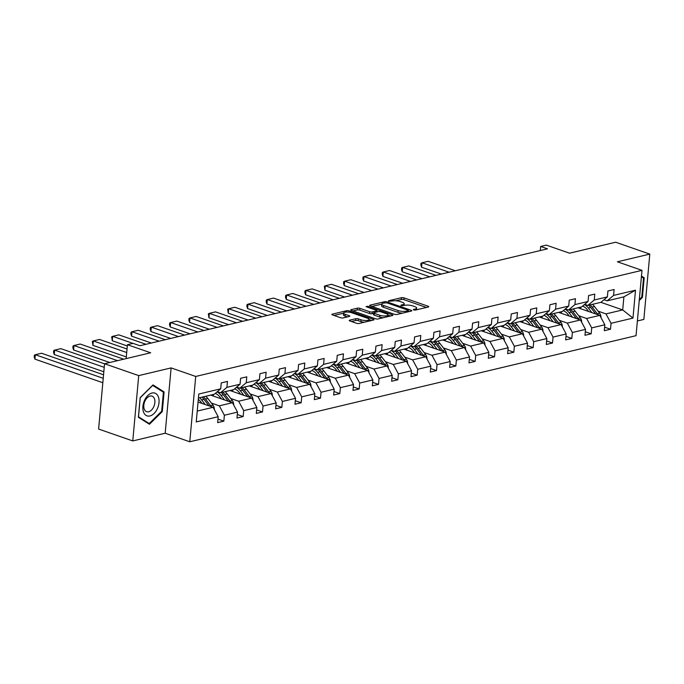 <?xml version="1.0" encoding="UTF-8"?>
<svg xmlns="http://www.w3.org/2000/svg" width="684" height="684" viewBox="0 0 684 684"><rect width="100%" height="100%" fill="white"/><g stroke="black" fill="none" stroke-linecap="round" stroke-linejoin="round"><path stroke-width="1.03" d="M413.581 309.963L415.368 310.091L428.295 307.013A1.821 0.522 5.2 0 0 428.765 306.714A1.821 0.522 5.2 0 0 428.167 306.261L404.03 297.873A1.821 0.522 5.2 0 0 401.465 297.694L388.546 300.763L388.632 301.293L392.094 301.02A5.814 1.684 5.2 0 1 400.277 301.584L402.295 302.285A5.814 1.684 5.2 0 1 404.193 303.739A5.814 1.684 5.2 0 1 402.688 304.705L401.021 305.098L401.106 305.628L404.569 305.355A5.814 1.684 5.2 0 1 412.751 305.919L414.761 306.62A5.814 1.684 5.2 0 1 416.667 308.074A5.814 1.684 5.2 0 1 415.162 309.04L413.487 309.433L413.581 309.963M637.385 320.958L643.858 319.419L649.8 254.097L615.643 242.23L569.541 253.191L546.311 245.12L540.668 246.462L540.3 250.549M132.773 440.932L165.177 433.228L171.12 367.906L138.715 375.61L132.773 440.932L98.607 429.056L104.558 363.743L150.66 352.782L127.429 344.71L126.164 358.604M138.715 375.61L104.558 363.743M349.686 320.172A1.821 0.522 5.2 0 0 349.216 320.471A1.821 0.522 5.2 0 0 349.806 320.924L356.578 323.284A1.821 0.522 5.2 0 0 359.134 323.455L373.49 320.044A1.821 0.522 5.2 0 0 373.96 319.744A1.821 0.522 5.2 0 0 373.37 319.291L349.225 310.904A1.821 0.522 5.2 0 0 346.668 310.724L332.313 314.136A1.821 0.522 5.2 0 0 331.843 314.435A1.821 0.522 5.2 0 0 332.441 314.888L340.623 317.735A1.821 0.522 5.2 0 0 343.18 317.915L349.319 316.453A1.821 0.522 5.2 0 0 349.789 316.153A1.821 0.522 5.2 0 0 349.199 315.692L345.138 314.289A4.865 1.402 5.2 0 1 343.548 313.075A4.865 1.402 5.2 0 1 346.489 312.058A4.865 1.402 5.2 0 1 351.644 312.742L367.539 318.257A4.865 1.402 5.2 0 1 369.129 319.479A4.865 1.402 5.2 0 1 366.188 320.488A4.865 1.402 5.2 0 1 361.032 319.804L358.382 318.889A1.821 0.522 5.2 0 0 355.825 318.71L349.686 320.172L349.618 320.856M127.429 344.71L133.064 343.368L139.895 345.745L547.499 248.831L540.668 246.462M171.12 367.906L195.718 376.457L641.985 270.351L636.043 335.673L189.776 441.77L195.718 376.457M649.8 254.097L617.395 261.801L641.985 270.351M394.411 314.289A1.821 0.522 5.2 0 0 396.968 314.46L411.323 311.049A1.821 0.522 5.2 0 0 411.794 310.75A1.821 0.522 5.2 0 0 411.195 310.297L387.058 301.909A1.821 0.522 5.2 0 0 384.502 301.729L370.147 305.141A1.821 0.522 5.2 0 0 369.676 305.44A1.821 0.522 5.2 0 0 370.266 305.893L394.411 314.289M392.411 315.546L378.055 318.958A1.821 0.522 5.2 0 1 375.499 318.787L351.354 310.391A1.821 0.522 5.2 0 1 350.764 309.938A1.821 0.522 5.2 0 1 351.225 309.638L357.373 308.176A1.821 0.522 5.2 0 1 359.929 308.356L369.719 311.759A1.821 0.522 5.2 0 0 372.276 311.938L376.354 310.964A1.821 0.522 5.2 0 0 376.824 310.664A1.821 0.522 5.2 0 0 376.226 310.211L366.034 306.671L367.736 306.261L392.283 314.794A1.821 0.522 5.2 0 1 392.873 315.247A1.821 0.522 5.2 0 1 392.411 315.546M217.965 419.104L223.839 421.147L217.649 422.627L218.187 416.71L196.248 421.925L198.787 394.027L220.718 388.82L214.306 394.232L198.42 398.011M226.917 387.341L240.058 384.22L233.637 389.641L220.504 392.761L226.917 387.341L227.456 381.433L221.257 382.903L220.718 388.82M240.058 384.22L240.597 378.303L246.787 376.833L246.249 382.749L259.39 379.62L259.929 373.712L266.119 372.233L265.58 378.149L278.721 375.029L279.26 369.112L285.459 367.641L284.92 373.549L298.053 370.429L298.592 364.512L304.79 363.042L304.252 368.958L317.385 365.837L317.923 359.921L324.122 358.45L323.583 364.358L336.716 361.238L337.255 355.321L343.453 353.85L342.915 359.767L356.056 356.638L356.595 350.73L362.785 349.25L362.246 355.167L375.388 352.046L375.926 346.13L382.117 344.659L381.587 350.567L394.719 347.446L395.258 341.53L401.457 340.059L400.918 345.976L414.051 342.855L414.589 336.938L420.788 335.468L420.25 341.376L433.382 338.255L433.921 332.339L440.12 330.868L439.581 336.784L452.714 333.655L453.253 327.747L459.451 326.268L458.913 332.185L472.054 329.064L472.593 323.147L478.783 321.677L478.244 327.585L491.386 324.464L491.924 318.547L498.114 317.077L497.584 322.993L510.717 319.873L511.256 313.956L517.455 312.485L516.916 318.393L530.049 315.273L530.587 309.356L536.786 307.886L536.247 313.802L549.38 310.673L549.919 304.765L556.118 303.286L555.579 309.202L568.712 306.081L569.25 300.165L575.449 298.694L574.911 304.602L588.052 301.482L588.591 295.565L594.781 294.094L594.242 300.011L607.383 296.89L607.922 290.974L614.112 289.503L613.582 295.411L635.513 290.196L632.974 318.094L611.043 323.31L610.504 329.218L604.305 330.697L604.844 324.78L591.703 327.901L591.173 333.818L584.974 335.288L585.513 329.372L572.371 332.501L571.833 338.409L565.642 339.888L566.181 333.972L553.04 337.092L552.501 343.009L546.302 344.479L546.841 338.571L533.708 341.692L533.169 347.609L526.971 349.079L527.509 343.163L514.377 346.292L513.838 352.2L507.639 353.679L508.178 347.763L495.045 350.883L494.506 356.8L488.308 358.271L488.846 352.354L475.705 355.483L475.175 361.391L468.976 362.871L469.515 356.954L456.373 360.075L455.835 365.991L449.644 367.462L450.183 361.554L437.042 364.675L436.503 370.591L430.304 372.062L430.843 366.145L417.71 369.274L417.172 375.183L410.973 376.662L411.512 370.745L398.379 373.866L397.84 379.782L391.641 381.253L392.18 375.336L379.047 378.466L378.508 384.374L372.31 385.853L372.848 379.936L359.707 383.057L359.168 388.974L352.978 390.444L353.517 384.536L340.375 387.657L339.837 393.574L333.647 395.044L334.185 389.128L321.044 392.257L320.505 398.165L314.307 399.644L314.845 393.727L301.712 396.848L301.174 402.765L294.975 404.235L295.514 398.319L282.381 401.448L281.842 407.356L275.643 408.835L276.182 402.919L263.049 406.039L262.511 411.956L256.312 413.427L256.851 407.519L243.709 410.639L243.171 416.556L236.98 418.027L237.519 412.11L224.378 415.239L223.839 421.147M210.612 395.113L232.449 402.705L219.316 405.826L211.407 403.081M219.316 405.826L224.378 415.239M232.449 402.705L237.519 412.11M217.35 391.667L220.504 392.761M229.944 390.521L251.789 398.105L238.648 401.226L230.739 398.481M238.648 401.226L243.709 410.639M251.789 398.105L256.851 407.519M259.39 379.62L252.977 385.041L239.836 388.17L246.249 382.749M236.681 387.067L239.836 388.17M249.275 385.921L271.12 393.514L257.979 396.634L250.07 393.881M257.979 396.634L263.049 406.039M271.12 393.514L276.182 402.919M278.721 375.029L272.309 380.449L259.168 383.57L265.58 378.149M256.013 382.476L259.168 383.57M268.615 381.321L290.452 388.914L277.311 392.035L269.402 389.29M277.311 392.035L282.381 401.448M290.452 388.914L295.514 398.319M298.053 370.429L291.641 375.849L278.508 378.97L284.92 373.549M275.344 377.876L278.508 378.97M287.947 376.73L309.784 384.314L296.651 387.443L288.742 384.69M296.651 387.443L301.712 396.848M309.784 384.314L314.845 393.727M317.385 365.837L310.972 371.25L297.839 374.379L304.252 368.958M294.684 373.284L297.839 374.379M307.278 372.13L329.115 379.723L315.982 382.843L308.074 380.099M315.982 382.843L321.044 392.257M329.115 379.723L334.185 389.128M336.716 361.238L330.304 366.658L317.171 369.779L323.583 364.358M314.016 368.685L317.171 369.779M326.61 367.539L348.447 375.123L335.314 378.243L327.405 375.499M335.314 378.243L340.375 387.657M348.447 375.123L353.517 384.536M356.056 356.638L349.635 362.058L336.502 365.188L342.915 359.767M333.347 364.085L336.502 365.188M345.942 362.939L367.787 370.531L354.645 373.652L346.737 370.899M354.645 373.652L359.707 383.057M367.787 370.531L372.848 379.936M375.388 352.046L368.975 357.467L355.834 360.588L362.246 355.167M352.679 359.493L355.834 360.588M365.273 358.339L387.118 365.931L373.977 369.052L366.068 366.308M373.977 369.052L379.047 378.466M387.118 365.931L392.18 375.336M394.719 347.446L388.307 352.867L375.165 355.988L381.587 350.567M372.011 354.893L375.165 355.988M384.613 353.748L406.45 361.332L393.309 364.461L385.4 361.708M393.309 364.461L398.379 373.866M406.45 361.332L411.512 370.745M414.051 342.855L407.638 348.267L394.506 351.396L400.918 345.976M391.342 350.302L394.506 351.396M403.945 349.148L425.781 356.74L412.649 359.861L404.74 357.116M412.649 359.861L417.71 369.274M425.781 356.74L430.843 366.145M433.382 338.255L426.97 343.676L413.837 346.797L420.25 341.376M410.682 345.702L413.837 346.797M423.276 344.556L445.113 352.14L431.98 355.261L424.071 352.517M431.98 355.261L437.042 364.675M445.113 352.14L450.183 361.554M452.714 333.655L446.301 339.076L433.169 342.205L439.581 336.784M430.014 341.102L433.169 342.205M442.608 339.957L464.445 347.549L451.312 350.67L443.403 347.917M451.312 350.67L456.373 360.075M464.445 347.549L469.515 356.954M472.054 329.064L465.633 334.485L452.5 337.605L458.913 332.185M449.345 336.511L452.5 337.605M461.939 335.357L483.785 342.949L470.643 346.07L462.735 343.325M470.643 346.07L475.705 355.483M483.785 342.949L488.846 352.354M491.386 324.464L484.973 329.885L471.832 333.005L478.244 327.585M468.677 331.911L471.832 333.005M481.271 330.765L503.116 338.349L489.975 341.478L482.066 338.725M489.975 341.478L495.045 350.883M503.116 338.349L508.178 347.763M510.717 319.873L504.305 325.285L491.163 328.414L497.584 322.993M488.008 327.32L491.163 328.414M500.611 326.165L522.448 333.758L509.306 336.879L501.398 334.134M509.306 336.879L514.377 346.292M522.448 333.758L527.509 343.163M530.049 315.273L523.636 320.693L510.503 323.814L516.916 318.393M507.34 322.72L510.503 323.814M519.943 321.574L541.779 329.158L528.646 332.287L520.738 329.534M528.646 332.287L533.708 341.692M541.779 329.158L546.841 338.571M549.38 310.673L542.968 316.094L529.835 319.223L536.247 313.802M526.68 318.12L529.835 319.223M539.274 316.974L561.111 324.567L547.978 327.687L540.069 324.934M547.978 327.687L553.04 337.092M561.111 324.567L566.181 333.972M568.712 306.081L562.299 311.502L549.166 314.623L555.579 309.202M546.012 313.529L549.166 314.623M558.606 312.374L580.442 319.967L567.31 323.087L559.401 320.343M567.31 323.087L572.371 332.501M580.442 319.967L585.513 329.372M588.052 301.482L581.631 306.902L568.498 310.023L574.911 304.602M565.343 308.929L568.498 310.023M577.937 307.783L599.783 315.367L586.641 318.496L578.732 315.743M586.641 318.496L591.703 327.901M599.783 315.367L604.844 324.78M607.383 296.89L600.971 302.302L587.83 305.432L594.242 300.011M584.675 304.337L587.83 305.432M600.868 302.328L622.705 309.92L605.973 313.896L598.064 311.152M605.973 313.896L611.043 323.31M632.974 318.094L622.705 309.92L623.894 296.856L607.161 300.832L613.582 295.411M165.177 433.228L189.776 441.77M604.006 299.737L607.161 300.832M197.231 411.075L213.117 407.296L198.052 402.064M623.894 296.856L635.513 290.196M213.117 407.296L218.187 416.71M604.622 327.174L610.504 329.218M585.29 331.774L591.173 333.818M565.959 336.374L571.833 338.409M546.627 340.965L552.501 343.009M527.296 345.565L533.169 347.609M507.964 350.157L513.838 352.2M488.624 354.757L494.506 356.8M469.292 359.356L475.175 361.391M449.961 363.948L455.835 365.991M430.629 368.548L436.503 370.591M411.298 373.139L417.172 375.183M391.966 377.739L397.84 379.782M372.626 382.339L378.508 384.374M353.295 386.93L359.168 388.974M333.963 391.53L339.837 393.574M314.631 396.122L320.505 398.165M295.3 400.721L301.174 402.765M275.96 405.321L281.842 407.356M256.628 409.913L262.511 411.956M237.297 414.513L243.171 416.556M639.241 300.55L642.404 297.437L644.191 277.764L641.472 276.045M162.296 411.58L164.092 391.906L153.028 384.912L140.169 397.592L138.382 417.266L149.445 424.26L162.296 411.58L161.604 411.341M426.397 307.467L403.868 299.635A1.821 0.522 5.2 0 0 401.311 299.464L395.745 300.78M381.775 304.106L371.882 306.458M409.425 311.502L408.382 311.134M408.109 310.716L408.023 310.185L386.828 302.824L383.271 303.115A5.814 1.684 5.2 0 0 381.775 304.081A5.814 1.684 5.2 0 0 383.673 305.534L398.156 310.57A5.814 1.684 5.2 0 0 406.347 311.134L408.109 310.716L408.006 311.836M381.775 304.081L381.612 305.851A5.814 1.684 5.2 0 0 383.51 307.304L383.673 305.534M402.534 313.135A5.814 1.684 5.2 0 1 398.002 312.332L383.51 307.304M352.961 310.955L357.21 309.946L357.373 308.176M373.644 313.332L372.122 313.7A1.821 0.522 5.2 0 1 369.557 313.52L359.767 310.117A1.821 0.522 5.2 0 0 357.21 309.946M376.773 311.22L378.038 311.665M387.965 315.11L390.513 315.999M379.877 315.29A4.865 1.402 5.2 0 0 385.041 315.974A4.865 1.402 5.2 0 0 387.973 314.956A4.865 1.402 5.2 0 0 386.392 313.742L380.791 311.793A1.821 0.522 5.2 0 0 378.235 311.622L374.157 312.588A1.821 0.522 5.2 0 0 373.686 312.887A1.821 0.522 5.2 0 0 374.285 313.34L379.877 315.29L379.723 317.051A4.865 1.402 5.2 0 0 383.296 317.709M373.686 312.887L373.524 314.657A1.821 0.522 5.2 0 0 374.122 315.11L374.285 313.34M379.723 317.051L374.122 315.11M364.315 322.224A4.865 1.402 5.2 0 1 360.87 321.574L358.219 320.651A1.821 0.522 5.2 0 0 355.663 320.48L351.414 321.489M343.548 313.075L343.394 314.837A4.865 1.402 5.2 0 0 344.975 316.051L345.138 314.289M347.421 316.897L344.975 316.051M343.539 313.195L334.048 315.452M371.6 320.497L369.112 319.633M641.643 276.875L644.191 277.764M641.712 297.198L642.404 297.437M161.544 391.026L164.092 391.906M600.962 317.564A4.908 3.565 -103.4 0 0 599.671 313.229L594.516 306.552A14.167 10.277 -103.4 0 0 592.412 304.337M581.195 307.005A11.756 8.533 -103.4 0 0 580.229 308.578M449.131 272.223L421.985 262.793L428.184 261.314L455.33 270.744M591.874 312.622L588.326 308.022A14.167 10.277 -103.4 0 0 584.41 304.56M421.583 267.205L420.857 265.041L421.019 263.272L421.985 262.793L421.583 267.205L441.351 274.07M588.633 311.494L587.171 309.604A11.756 8.533 -103.4 0 0 582.571 306.116M597.901 314.717A4.908 3.565 -103.4 0 0 597.312 313.785L592.164 307.116A14.167 10.277 -103.4 0 0 590.053 304.902M588.573 305.252A14.167 10.277 76.6 0 1 590.677 307.467L595.678 313.947M581.631 322.164A4.908 3.565 -103.4 0 0 580.34 317.821L575.184 311.152A14.167 10.277 -103.4 0 0 573.081 308.937M561.855 311.605A11.756 8.533 -103.4 0 0 560.897 313.169M429.8 276.815L402.654 267.384L408.852 265.914L435.99 275.344M572.534 317.222L568.985 312.622A14.167 10.277 -103.4 0 0 565.078 309.151M402.252 271.796L401.525 269.633L401.688 267.872L402.654 267.384L402.252 271.796L422.019 278.67M569.302 316.094L567.84 314.204A11.756 8.533 -103.4 0 0 563.24 310.707M578.57 319.317A4.908 3.565 -103.4 0 0 577.98 318.385L572.833 311.707A14.167 10.277 -103.4 0 0 570.721 309.501M569.233 309.852A14.167 10.277 76.6 0 1 571.345 312.066L576.347 318.539M562.291 326.755A4.908 3.565 -103.4 0 0 561.008 322.421L555.853 315.743A14.167 10.277 -103.4 0 0 553.749 313.537M542.523 316.205A11.756 8.533 -103.4 0 0 541.557 317.769M410.468 281.415L383.322 271.984L389.521 270.505L416.659 279.944M553.202 321.813L549.654 317.222A14.167 10.277 -103.4 0 0 545.746 313.751M382.92 276.396L382.194 274.233L382.356 272.471L383.322 271.984L382.92 276.396L402.688 283.262M549.97 320.693L548.508 318.804A11.756 8.533 -103.4 0 0 543.908 315.307M559.238 323.908A4.908 3.565 -103.4 0 0 558.648 322.976L553.501 316.307A14.167 10.277 -103.4 0 0 551.389 314.093M549.902 314.443A14.167 10.277 76.6 0 1 552.014 316.658L557.015 323.139M641.404 276.729L643.516 278.063L641.78 297.121L639.335 299.541M157.414 408.57A12.038 7.515 109.2 0 0 155.892 393.599A12.038 7.515 109.2 0 0 144.504 400.414A12.038 7.515 109.2 0 0 146.025 415.385A12.038 7.515 109.2 0 0 157.414 408.57M153.763 406.724A8.242 5.147 109.2 0 0 152.045 396.147A8.242 5.147 109.2 0 0 144.922 401.14A8.242 5.147 109.2 0 0 146.641 411.717A8.242 5.147 109.2 0 0 153.763 406.724M138.501 416.778L140.237 397.72L152.694 385.434L163.416 392.206L161.68 411.264L149.223 423.55L138.424 416.753M147.222 422.857L149.223 423.55M542.959 331.355A4.908 3.565 -103.4 0 0 541.668 327.012L536.521 320.343A14.167 10.277 -103.4 0 0 534.409 318.128M523.192 320.796A11.756 8.533 -103.4 0 0 522.225 322.369M391.128 286.006L363.991 276.575L370.189 275.105L397.327 284.535M533.871 326.413L530.322 321.813A14.167 10.277 -103.4 0 0 526.415 318.342M363.589 280.996L362.862 278.833L363.024 277.063L363.991 276.575L363.589 280.996L383.348 287.861M530.63 325.285L529.177 323.395A11.756 8.533 -103.4 0 0 524.568 319.898M539.907 328.508A4.908 3.565 -103.4 0 0 539.317 327.576L534.161 320.899A14.167 10.277 -103.4 0 0 532.058 318.693M530.57 319.043A14.167 10.277 76.6 0 1 532.674 321.258L537.684 327.739M523.628 335.947A4.908 3.565 -103.4 0 0 522.337 331.612L517.189 324.943A14.167 10.277 -103.4 0 0 515.078 322.728M503.86 325.396A11.756 8.533 -103.4 0 0 502.894 326.961M371.797 290.606L344.659 281.175L350.849 279.705L377.995 289.135M514.539 331.005L510.991 326.413A14.167 10.277 -103.4 0 0 507.083 322.942M344.257 285.587L343.53 283.424L343.693 281.663L344.659 281.175L344.257 285.587L364.016 292.453M511.299 329.885L509.836 327.995A11.756 8.533 -103.4 0 0 505.237 324.498M520.567 333.108A4.908 3.565 -103.4 0 0 519.985 332.168L514.83 325.498A14.167 10.277 -103.4 0 0 512.726 323.284M511.239 323.643A14.167 10.277 76.6 0 1 513.342 325.849L518.344 332.33M504.296 340.546A4.908 3.565 -103.4 0 0 503.005 336.212L497.849 329.534A14.167 10.277 -103.4 0 0 495.746 327.32M484.529 329.987A11.756 8.533 -103.4 0 0 483.562 331.56M352.465 295.206L325.319 285.775L331.518 284.296L358.664 293.727M495.207 335.605L491.659 331.005A14.167 10.277 -103.4 0 0 487.743 327.542M324.926 290.187L324.353 286.254L325.319 285.775L324.926 290.187L344.685 297.053M491.967 334.476L490.505 332.586A11.756 8.533 -103.4 0 0 485.905 329.098M501.235 337.699A4.908 3.565 -103.4 0 0 500.654 336.767L495.498 330.098A14.167 10.277 -103.4 0 0 493.395 327.884M491.907 328.234A14.167 10.277 76.6 0 1 494.01 330.449L499.012 336.93M484.965 345.146A4.908 3.565 -103.4 0 0 483.674 340.803L478.518 334.134A14.167 10.277 -103.4 0 0 476.415 331.92M465.197 334.587A11.756 8.533 -103.4 0 0 464.231 336.152M333.134 299.797L305.987 290.367L312.186 288.896L339.332 298.327M475.876 340.204L472.319 335.605A14.167 10.277 -103.4 0 0 468.412 332.133M305.586 294.778L304.859 292.615L305.021 290.854L305.987 290.367L305.586 294.778L325.353 301.653M472.635 339.076L471.173 337.186A11.756 8.533 -103.4 0 0 466.574 333.689M481.904 342.299A4.908 3.565 -103.4 0 0 481.314 341.367L476.167 334.69A14.167 10.277 -103.4 0 0 474.055 332.475M472.576 332.834A14.167 10.277 76.6 0 1 474.679 335.049L479.681 341.521M465.633 349.738A4.908 3.565 -103.4 0 0 464.342 345.403L459.186 338.725A14.167 10.277 -103.4 0 0 457.083 336.519M445.857 339.187A11.756 8.533 -103.4 0 0 444.899 340.752M313.802 304.397L286.656 294.966L292.855 293.487L319.992 302.926M456.536 344.796L452.988 340.204A14.167 10.277 -103.4 0 0 449.08 336.733M286.254 299.378L285.527 297.215L285.69 295.454L286.656 294.966L286.254 299.378L306.022 306.244M453.304 343.676L451.842 341.786A11.756 8.533 -103.4 0 0 447.242 338.289M462.572 346.891A4.908 3.565 -103.4 0 0 461.982 345.959L456.835 339.29A14.167 10.277 -103.4 0 0 454.723 337.075M453.236 337.426A14.167 10.277 76.6 0 1 455.347 339.64L460.349 346.121M446.293 354.338A4.908 3.565 -103.4 0 0 445.01 349.994L439.855 343.325A14.167 10.277 -103.4 0 0 437.751 341.111M426.525 343.778A11.756 8.533 -103.4 0 0 425.559 345.352M294.471 308.988L267.324 299.558L273.523 298.087L300.661 307.518M437.204 349.396L433.656 344.796A14.167 10.277 -103.4 0 0 429.749 341.325M266.922 303.978L266.196 301.815L266.358 300.045L267.324 299.558L266.922 303.978L286.69 310.844M433.964 348.267L432.51 346.378A11.756 8.533 -103.4 0 0 427.91 342.881M443.241 351.49A4.908 3.565 -103.4 0 0 442.651 350.559L437.495 343.881A14.167 10.277 -103.4 0 0 435.392 341.675M433.904 342.026A14.167 10.277 76.6 0 1 436.016 344.24L441.018 350.721M426.961 358.929A4.908 3.565 -103.4 0 0 425.67 354.594L420.523 347.925A14.167 10.277 -103.4 0 0 418.411 345.711M407.194 348.378A11.756 8.533 -103.4 0 0 406.228 349.943M275.13 313.588L247.993 304.158L254.191 302.687L281.329 312.118M417.873 353.987L414.324 349.396A14.167 10.277 -103.4 0 0 410.417 345.924M247.591 308.569L246.864 306.406L247.027 304.645L247.993 304.158L247.591 308.569L267.35 315.435M414.632 352.867L413.179 350.978A11.756 8.533 -103.4 0 0 408.57 347.481M423.909 356.09A4.908 3.565 -103.4 0 0 423.319 355.15L418.163 348.481A14.167 10.277 -103.4 0 0 416.06 346.266M414.572 346.626A14.167 10.277 76.6 0 1 416.676 348.831L421.686 355.312M407.63 363.529A4.908 3.565 -103.4 0 0 406.339 359.194L401.192 352.517A14.167 10.277 -103.4 0 0 399.08 350.302M387.862 352.97A11.756 8.533 -103.4 0 0 386.896 354.543M255.799 318.188L228.661 308.758L234.851 307.278L261.998 316.709M398.541 358.587L394.993 353.987A14.167 10.277 -103.4 0 0 391.086 350.524M228.259 313.169L227.686 309.236L228.661 308.758L228.259 313.169L248.018 320.035M395.301 357.458L393.839 355.569A11.756 8.533 -103.4 0 0 389.239 352.08M404.569 360.682A4.908 3.565 -103.4 0 0 403.988 359.75L398.832 353.081A14.167 10.277 -103.4 0 0 396.729 350.866M395.241 351.217A14.167 10.277 76.6 0 1 397.344 353.431L402.346 359.912M388.298 368.129A4.908 3.565 -103.4 0 0 387.007 363.785L381.852 357.116A14.167 10.277 -103.4 0 0 379.748 354.902M368.531 357.57A11.756 8.533 -103.4 0 0 367.564 359.134M236.467 322.78L209.321 313.349L215.52 311.878L242.666 321.309M379.21 363.187L375.661 358.587A14.167 10.277 -103.4 0 0 371.745 355.116M208.919 317.761L208.355 313.836L209.321 313.349L208.919 317.761L228.687 324.635M375.969 362.058L374.507 360.169A11.756 8.533 -103.4 0 0 369.907 356.672M385.237 365.282A4.908 3.565 -103.4 0 0 384.656 364.35L379.5 357.672A14.167 10.277 -103.4 0 0 377.397 355.458M375.909 355.817A14.167 10.277 76.6 0 1 378.013 358.031L383.014 364.504M368.967 372.72A4.908 3.565 -103.4 0 0 367.676 368.385L362.52 361.708A14.167 10.277 -103.4 0 0 360.417 359.502M349.191 362.169A11.756 8.533 -103.4 0 0 348.233 363.734M217.136 327.379L189.99 317.949L196.188 316.47L223.335 325.909M359.878 367.778L356.321 363.187A14.167 10.277 -103.4 0 0 352.414 359.716M189.588 322.361L188.861 320.197L189.023 318.436L189.99 317.949L189.588 322.361L209.355 329.226M356.638 366.658L355.176 364.769A11.756 8.533 -103.4 0 0 350.576 361.272M365.906 369.873A4.908 3.565 -103.4 0 0 365.316 368.941L360.169 362.272A14.167 10.277 -103.4 0 0 358.057 360.058M356.578 360.408A14.167 10.277 76.6 0 1 358.681 362.623L363.683 369.103M349.635 377.32A4.908 3.565 -103.4 0 0 348.344 372.977L343.188 366.308A14.167 10.277 -103.4 0 0 341.085 364.093M329.859 366.761A11.756 8.533 -103.4 0 0 328.893 368.334M197.804 331.971L170.658 322.54L176.857 321.07L203.994 330.5M340.538 372.378L336.99 367.778A14.167 10.277 -103.4 0 0 333.082 364.307M170.256 326.961L169.529 324.797L169.692 323.028L170.658 322.54L170.256 326.961L190.024 333.826M337.306 371.25L335.844 369.36A11.756 8.533 -103.4 0 0 331.244 365.863M346.574 374.473A4.908 3.565 -103.4 0 0 345.984 373.541L340.837 366.863A14.167 10.277 -103.4 0 0 338.725 364.657M337.238 365.008A14.167 10.277 76.6 0 1 339.349 367.222L344.351 373.703M330.295 381.911A4.908 3.565 -103.4 0 0 329.013 377.577L323.857 370.908A14.167 10.277 -103.4 0 0 321.754 368.693M310.527 371.361A11.756 8.533 -103.4 0 0 309.561 372.925M178.473 336.571L151.326 327.14L157.525 325.669L184.663 335.1M321.206 376.969L317.658 372.378A14.167 10.277 -103.4 0 0 313.751 368.907M150.925 331.552L150.198 329.389L150.36 327.627L151.326 327.14L150.925 331.552L170.692 338.418M317.966 375.849L316.512 373.96A11.756 8.533 -103.4 0 0 311.913 370.463M327.243 379.073A4.908 3.565 -103.4 0 0 326.653 378.132L321.497 371.463A14.167 10.277 -103.4 0 0 319.394 369.249M317.906 369.608A14.167 10.277 76.6 0 1 320.018 371.814L325.02 378.295M310.964 386.511A4.908 3.565 -103.4 0 0 309.672 382.176L304.525 375.499A14.167 10.277 -103.4 0 0 302.413 373.284M291.196 375.952A11.756 8.533 -103.4 0 0 290.23 377.525M159.133 341.171L131.995 331.74L138.194 330.261L165.331 339.692M301.875 381.569L298.327 376.969A14.167 10.277 -103.4 0 0 294.419 373.507M131.593 336.152L130.866 333.989L131.029 332.219L131.995 331.74L131.593 336.152L151.352 343.017M298.634 380.441L297.181 378.551A11.756 8.533 -103.4 0 0 292.572 375.063M307.911 383.664A4.908 3.565 -103.4 0 0 307.321 382.732L302.166 376.063A14.167 10.277 -103.4 0 0 300.062 373.849M298.575 374.199A14.167 10.277 76.6 0 1 300.678 376.414L305.688 382.895M291.632 391.111A4.908 3.565 -103.4 0 0 290.341 386.768L285.194 380.099A14.167 10.277 -103.4 0 0 283.082 377.884M271.864 380.552A11.756 8.533 -103.4 0 0 270.898 382.117M132.97 343.394L112.663 336.331L118.854 334.861L146 344.291M282.543 386.169L278.995 381.569A14.167 10.277 -103.4 0 0 275.079 378.098M112.262 340.743L111.689 336.819L112.663 336.331L112.262 340.743L127.309 345.976M279.303 385.041L277.841 383.151A11.756 8.533 -103.4 0 0 273.241 379.654M288.571 388.264A4.908 3.565 -103.4 0 0 287.99 387.332L282.834 380.655A14.167 10.277 -103.4 0 0 280.731 378.44M279.243 378.799A14.167 10.277 76.6 0 1 281.346 381.014L286.348 387.486M272.3 395.703A4.908 3.565 -103.4 0 0 271.009 391.368L265.854 384.69A14.167 10.277 -103.4 0 0 263.75 382.484M252.533 385.152A11.756 8.533 -103.4 0 0 251.567 386.716M126.711 352.534L93.323 340.931L99.522 339.452L127.036 349.02M263.212 390.761L259.663 386.169A14.167 10.277 -103.4 0 0 255.748 382.698M92.921 345.343L92.357 341.419L93.323 340.931L92.921 345.343L126.309 356.945M259.971 389.641L258.509 387.743A11.756 8.533 -103.4 0 0 253.909 384.254M269.239 392.855A4.908 3.565 -103.4 0 0 268.658 391.923L263.502 385.254A14.167 10.277 -103.4 0 0 261.399 383.04M259.911 383.391A14.167 10.277 76.6 0 1 262.015 385.605L267.017 392.086M252.969 400.302A4.908 3.565 -103.4 0 0 251.678 395.959L246.522 389.29A14.167 10.277 -103.4 0 0 244.419 387.076M233.193 389.743A11.756 8.533 -103.4 0 0 232.235 391.316M117.537 360.656L73.992 345.523L80.19 344.052L123.727 359.185M243.88 395.361L240.323 390.761A14.167 10.277 -103.4 0 0 236.416 387.289M73.59 349.943L72.863 347.78L73.026 346.01L73.992 345.523L73.59 349.943L109.756 362.503M240.64 394.232L239.178 392.342A11.756 8.533 -103.4 0 0 234.578 388.845M249.908 397.455A4.908 3.565 -103.4 0 0 249.318 396.523L244.171 389.846A14.167 10.277 -103.4 0 0 242.059 387.64M240.571 387.99A14.167 10.277 76.6 0 1 242.683 390.205L247.685 396.686M233.637 404.894A4.908 3.565 -103.4 0 0 232.346 400.559L227.191 393.89A14.167 10.277 -103.4 0 0 225.087 391.675M213.861 394.343A11.756 8.533 -103.4 0 0 212.895 395.908M104.225 367.342L54.66 350.123L60.859 348.652L104.549 363.828M224.54 399.952L220.992 395.361A14.167 10.277 -103.4 0 0 217.084 391.889M54.258 354.534L53.532 352.371L53.694 350.61L54.66 350.123L54.258 354.534L103.823 371.763M221.308 398.832L219.846 396.942A11.756 8.533 -103.4 0 0 215.246 393.445M230.576 402.055A4.908 3.565 -103.4 0 0 229.986 401.115L224.839 394.446A14.167 10.277 -103.4 0 0 222.727 392.231M221.24 392.59A14.167 10.277 76.6 0 1 223.352 394.796L228.353 401.277M214.297 409.494A4.908 3.565 -103.4 0 0 213.006 405.159L207.859 398.481A14.167 10.277 -103.4 0 0 205.747 396.267M103.224 378.312L35.329 354.722L41.527 353.243L103.549 374.798M205.209 404.552L201.66 399.952A14.167 10.277 -103.4 0 0 199.557 397.746M34.927 359.134L34.2 356.971L34.362 355.201L35.329 354.722L34.927 359.134L102.822 382.724M201.968 403.423L200.515 401.534A11.756 8.533 -103.4 0 0 198.3 399.336M211.245 406.647A4.908 3.565 -103.4 0 0 210.655 405.715L205.499 399.046A14.167 10.277 -103.4 0 0 203.396 396.831M201.908 397.182A14.167 10.277 76.6 0 1 204.02 399.396L209.022 405.877M415.06 310.134L415.162 309.04M400.978 305.577L401.021 305.098M402.594 305.799L402.688 304.705M388.503 301.242L388.546 300.763M401.311 299.464L401.465 297.694M403.868 299.635L404.03 297.873M428.099 307.065L428.167 306.261M413.444 309.912L413.487 309.433M370.087 305.825L370.147 305.141M384.399 302.85L384.502 301.729M386.964 302.875L387.058 301.909M411.127 311.1L411.195 310.297M398.002 312.332L398.156 310.57M406.245 312.255L406.347 311.134M351.166 310.322L351.225 309.638M359.767 310.117L359.929 308.356M369.557 313.52L369.719 311.759M372.122 313.7L372.276 311.938M376.251 312.092L376.354 310.964M367.65 307.227L367.736 306.261M392.214 315.598L392.283 314.794M355.663 320.48L355.825 318.71M358.219 320.651L358.382 318.889M360.87 321.574L361.032 319.804M349.122 316.495L349.199 315.692M332.253 314.82L332.313 314.136M346.549 312.058L346.668 310.724M349.105 312.178L349.225 310.904M373.293 320.095L373.37 319.291M592.164 307.116L594.516 306.552M588.326 308.022L590.677 307.467M597.312 313.785L599.671 313.229M572.833 311.707L575.184 311.152M568.985 312.622L571.345 312.066M577.98 318.385L580.34 317.821M553.501 316.307L555.853 315.743M549.654 317.222L552.014 316.658M558.648 322.976L561.008 322.421M534.161 320.899L536.521 320.343M530.322 321.813L532.674 321.258M539.317 327.576L541.668 327.012M514.83 325.498L517.189 324.943M510.991 326.413L513.342 325.849M519.985 332.168L522.337 331.612M495.498 330.098L497.849 329.534M491.659 331.005L494.01 330.449M500.654 336.767L503.005 336.212M476.167 334.69L478.518 334.134M472.319 335.605L474.679 335.049M481.314 341.367L483.674 340.803M456.835 339.29L459.186 338.725M452.988 340.204L455.347 339.64M461.982 345.959L464.342 345.403M437.495 343.881L439.855 343.325M433.656 344.796L436.016 344.24M442.651 350.559L445.01 349.994M418.163 348.481L420.523 347.925M414.324 349.396L416.676 348.831M423.319 355.15L425.67 354.594M398.832 353.081L401.192 352.517M394.993 353.987L397.344 353.431M403.988 359.75L406.339 359.194M379.5 357.672L381.852 357.116M375.661 358.587L378.013 358.031M384.656 364.35L387.007 363.785M360.169 362.272L362.52 361.708M356.321 363.187L358.681 362.623M365.316 368.941L367.676 368.385M340.837 366.863L343.188 366.308M336.99 367.778L339.349 367.222M345.984 373.541L348.344 372.977M321.497 371.463L323.857 370.908M317.658 372.378L320.018 371.814M326.653 378.132L329.013 377.577M302.166 376.063L304.525 375.499M298.327 376.969L300.678 376.414M307.321 382.732L309.672 382.176M282.834 380.655L285.194 380.099M278.995 381.569L281.346 381.014M287.99 387.332L290.341 386.768M263.502 385.254L265.854 384.69M259.663 386.169L262.015 385.605M268.658 391.923L271.009 391.368M244.171 389.846L246.522 389.29M240.323 390.761L242.683 390.205M249.318 396.523L251.678 395.959M224.839 394.446L227.191 393.89M220.992 395.361L223.352 394.796M229.986 401.115L232.346 400.559M205.499 399.046L207.859 398.481M201.66 399.952L204.02 399.396M210.655 405.715L213.006 405.159M416.505 309.818L416.667 308.074M404.03 305.483L404.193 303.739M408.322 311.767L408.433 310.502M376.704 311.981L376.824 310.664M387.819 316.641L387.973 314.956M368.975 321.121L369.129 319.479"/></g></svg>
